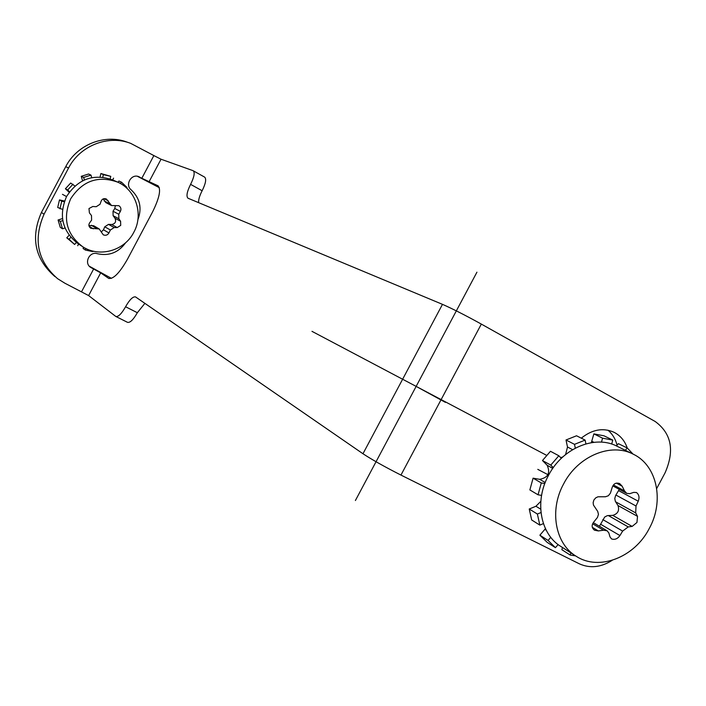 <?xml version="1.0" encoding="UTF-8"?>
<svg xmlns="http://www.w3.org/2000/svg" width="706" height="706" viewBox="0 0 706 706"><rect width="100%" height="100%" fill="white"/><g stroke="black" fill="none" stroke-linecap="round" stroke-linejoin="round"><path stroke-width="1.06" d="M158.126 185.837L141.818 178.274L153.864 155.585L130.716 143.38C108.23 134.59 80.034 145.56 68.579 168.002L44.072 214.183C32.988 239.59 37.506 261.105 57.627 278.711L64.899 283.23L88.621 295.585L115.819 316.464C118.326 317.003 121.582 313.764 125.58 306.748C129.604 299.662 132.931 296.379 135.543 296.917L362.972 453.746C372.141 459.774 384.805 466.878 400.955 475.076L579.299 563.794C589.925 568.595 600.894 567.439 612.208 560.317M54.892 276.558C34.903 259.067 30.411 237.71 41.407 212.497L65.729 166.669C77.095 144.395 105.088 133.513 127.433 142.241M111.46 278.358L89.362 266.25M159.327 187.681L137.405 176.297M141.818 178.274L138.208 176.491M137.864 219.813C142.197 208.191 139.982 198.218 131.21 189.888C124.556 184.857 131.545 173.129 139.02 176.782L139.638 177.082M88.621 295.585L100.684 272.869L90.703 267.424C83.661 263.179 89.512 251.054 97.322 253.701C109.024 256.278 118.493 252.589 125.712 242.652M153.864 155.585L161.039 159.221L193.038 170.667L204.652 177.127C206.549 178.945 205.72 183.489 202.137 190.752C199.577 195.712 198.404 199.683 198.607 202.657M157.712 185.607L157.888 185.687C161.277 189.12 159.468 197.945 152.452 212.153L127.468 259.199C119.667 272.895 113.41 279.285 108.706 278.385L109.024 278.526M100.684 272.869L108.503 278.261M362.972 453.746L442.477 304.348L187.999 198.227C186.093 196.339 186.958 191.714 190.594 184.363C194.185 177.082 195.059 172.538 193.197 170.737M144.889 303.351L137.343 312.714C133.355 319.703 130.081 322.907 127.53 322.342L115.819 316.464M617.062 445.195C615.5 439 612.464 434.005 607.954 430.201M627.263 448.01C624.731 440.694 620.247 435.417 613.814 432.178C602.924 427.509 592.087 429.513 581.294 438.17M442.477 304.348C452.511 308.751 465.466 315.326 481.333 324.089L655.15 421.473C671.485 433.44 674.795 450.543 665.087 472.799L656.704 488.508M126.498 187.928L126.965 187.425L121.52 182.192L118.935 181.036L117.858 182.219M110.162 178.9L110.771 176.35L100.887 173.526L100.067 176.977M91.727 177.638L91.003 175.132L88.577 174.011L81.261 176.315L82.567 180.807M74.889 185.996L70.679 183.039L65.402 188.758L69.162 192.314M64.528 201.034L59.48 199.913L57.707 207.485L62.472 209.373M62.481 218.586L58.068 220.007L60.266 227.35L62.507 228.788L64.996 227.985M69.117 235.239L66.761 237.798L74.607 244.452L76.38 242.52M83.423 247.171L83.105 248.512L85.479 250.074L92.865 251.636L92.998 251.089M121.52 182.192L120.329 183.489M85.85 248.486L85.479 250.074M70.821 237.366L69.047 239.299L74.607 244.452M62.79 220.607L60.301 221.402L62.507 228.788M64.264 201.757L61.731 201.192L59.948 208.808M73 184.213L67.688 189.967L69.576 191.75M91.003 175.132L83.635 177.444L84.376 179.959M110.771 176.35L103.376 174.638L102.767 177.188M66.761 237.798L69.047 239.299M58.068 220.007L60.301 221.402M59.48 199.913L61.731 201.192M65.402 188.758L67.688 189.967M81.261 176.315L83.635 177.444M100.887 173.526L103.376 174.638M633.035 454.09L627.255 447.992L618.377 443.659L616.435 445.927M611.678 444.048L612.782 440.094L603.992 435.814L593.861 433.89L591.319 442.662M585.901 443.871L585.115 440.094L576.537 435.779L566.009 439.988L567.5 447.004L565.612 454.532M562.867 456.879L560.705 457.664M561.332 458.309L558.834 455.758L550.468 451.275L542.482 460.533L547.15 465.263C550.574 473.046 548.077 477.733 539.658 479.321L533.083 478.183L529.871 489.938L538.043 494.8L541.573 495.391M541.22 495.338L541.44 496.194M540.822 501.322L535.933 506.255L529.244 509.008L531.68 519.978L539.825 525.105L543.408 523.614M545.438 528.653L539.887 535.192L547.212 542.385L555.445 547.688L558.119 544.564M562.479 547.503L561.87 549.7L570.201 555.057L575.584 555.878M627.255 447.992L625.295 450.287M570.819 552.833L570.201 555.057M550.759 537.31L548.077 540.443L555.445 547.688M540.981 512.556L537.381 514.039L539.825 525.105M544.82 483.539L541.281 482.93L538.043 494.8M558.834 455.758L550.777 465.113L553.283 467.654M585.115 440.094L574.507 444.348L575.302 448.125M612.782 440.094L602.571 438.17L601.477 442.132M539.887 535.192L548.077 540.443M529.244 509.008L537.381 514.039M533.083 478.183L541.281 482.93M542.482 460.533L550.777 465.113M566.009 439.988L574.507 444.348M593.861 433.89L602.571 438.17M117.734 182.157C98.125 175.247 82.434 180.798 70.662 198.81C62.419 218.269 66.399 234.207 82.584 246.65C99.431 257.928 124.565 250.709 133.813 232.274C143.75 214.545 136.064 190.099 117.734 182.157L113.128 180.101C93.713 173.252 78.181 178.733 66.54 196.55L62.446 194.335M81.878 246.191L78.366 243.888C62.331 231.568 58.386 215.789 66.54 196.55M120.717 225.373L117.231 227.588L114.178 227.553L110.392 230.006L108.927 232.954C107.63 235.142 105.741 235.769 103.279 234.842L99.202 228.956L90.765 228.276C88.727 226.661 88.356 224.843 89.653 222.822L91.612 220.104L91.498 215.577L89.406 212.868L88.982 208.552L92.786 206.496L96.21 206.708L100.023 204.263L101.17 201.113C102.149 198.871 103.897 198.165 106.412 199.013L111.53 205.543L118.855 205.684C120.947 207.211 121.458 209.108 120.391 211.376L118.758 214.245L118.855 218.745L120.594 221.26L120.717 225.373M115.369 205.614L114.787 208.499L113.022 211.244L113.11 215.692L114.999 218.26C116.411 221.666 115.299 223.749 111.68 224.499L108.503 224.376L104.762 226.794L103.482 229.794L101.293 231.939M99.202 228.956L93.651 225.717L88.93 225.585M103.182 198.915L105.821 202.622L111.53 205.543M633.247 454.187C610.937 442.344 577.826 456.138 563.644 483.866C549.074 510.226 555.181 543.841 576.211 556.275C598.97 571.322 634.553 557.422 649.238 528.538C664.505 501.101 657.162 465.386 633.247 454.187L617.15 446.28C595.105 434.569 562.461 448.081 548.527 475.332C534.213 501.225 540.311 534.318 561.085 546.612L575.593 555.887M636.953 522.475L632.152 526.42L628.216 526.914L622.639 531.088L619.93 535.563C617.565 538.881 614.767 540.002 611.537 538.925L610.01 536.904L608.837 532.933L607.107 530.78L603.524 530.206L598.335 530.93L594.496 530.206C591.672 527.876 591.407 525.176 593.728 522.096L597.505 517.383L598.459 514.312L597.7 511.373L593.472 505.099L593.137 502.654L593.887 500.007L595.714 497.871L597.947 496.795L605.483 496.768L608.351 495.744L610.381 493.212L612.199 487.431C613.54 483.645 616.029 482.357 619.665 483.575L622.171 486.205L624.483 490.882L626.751 493.388L629.761 493.679L633.759 492.364L636.521 492.541C639.08 494.624 639.654 497.509 638.242 501.216L636.018 505.999L635.691 512.9L637.518 516.36L636.953 522.475M619.294 489.373L615.623 495.497L614.776 498.533L615.367 501.392L617.979 505.514C619.612 510.562 617.865 513.844 612.729 515.362L607.354 515.636L604.698 517.013L599.447 526.261M355.4 500.519L476.929 272.189L355.4 500.519M445.451 402.385L416.143 386.394M546.859 455.467L311.981 331.343L546.859 455.467M77.713 245.723L78.604 244.047M112.669 179.889L113.595 178.141M547.962 474.679L537.778 469.358M44.072 214.183L41.407 212.497M81.605 291.657L93.642 268.986M65.729 166.669L68.579 168.002M148.966 181.963L161.039 159.221M137.343 312.714L125.58 306.748M400.955 475.076L481.333 324.089M190.594 184.363L202.137 190.752M91.436 267.848L89.874 266.771M544.882 529.368L546.197 530.206M535.933 506.255L540.699 509.167M539.658 479.321L545.208 482.525M547.15 465.263L552.772 468.387M567.5 447.004L572.592 449.66M591.822 441.259L593.923 442.309M111.68 224.499L117.231 227.588M114.999 218.26L120.594 221.26M108.503 224.376L114.178 227.553M104.762 226.794L110.392 230.006M103.482 229.794L108.927 232.954M91.259 225.258L96.722 228.462M89.115 226.326L93.333 228.823M103.976 198.66L108.212 200.795M104.179 200.936L109.818 203.805M114.787 208.499L120.391 211.376M113.022 211.244L118.758 214.245M113.11 215.692L118.855 218.745M612.729 515.362L632.152 526.42M617.979 505.514L637.518 516.36M608.281 515.512L628.216 526.914M602.809 519.581L622.639 531.088M600.718 524.293L619.93 535.563M592.661 523.781L603.524 530.206M592.316 527.338L598.335 530.93M616.373 483.116L622.171 486.205M613.461 484.978L624.483 490.882M618.65 490.652L638.242 501.216M615.897 495.03L636.018 505.999M615.597 501.798L635.691 512.9M607.107 530.78L593.305 522.643M626.751 493.388L612.834 485.904"/></g></svg>
